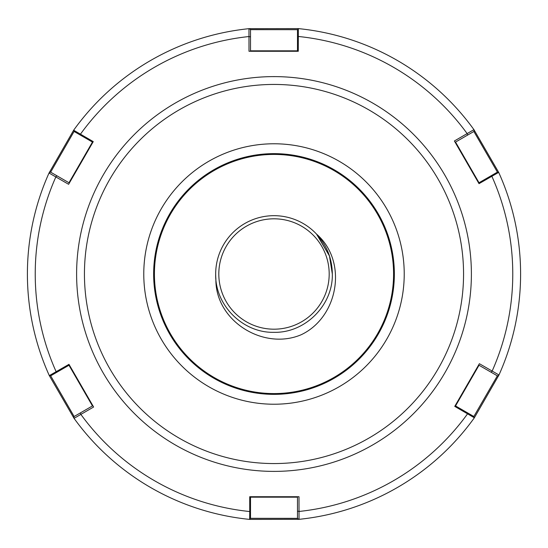 <?xml version="1.0" encoding="UTF-8"?>
<svg xmlns="http://www.w3.org/2000/svg" width="548" height="548" viewBox="0 0 548 548"><rect width="100%" height="100%" fill="white"/><g stroke="black" fill="none" stroke-linecap="round" stroke-linejoin="round"><path stroke-width="0.82" d="M274 218.81A55.19 55.19 0 0 0 218.81 274A55.19 55.19 0 0 0 274 329.19A55.19 55.19 0 0 0 329.19 274A55.19 55.19 0 0 0 274 218.81M153.639 274A120.361 120.361 0 0 1 274 153.639A120.361 120.361 0 0 1 394.361 274A120.361 120.361 0 0 1 274 394.361A120.361 120.361 0 0 1 153.639 274M274 332.321C305.154 333.116 333.136 305.174 332.321 274C333.136 305.174 305.154 333.116 274 332.321C242.846 333.116 214.864 305.174 215.679 274C214.864 305.174 242.846 333.116 274 332.321C305.154 333.116 333.136 305.174 332.321 274C333.136 305.174 305.154 333.116 274 332.321C242.846 333.116 214.864 305.174 215.679 274C214.864 305.174 242.846 333.116 274 332.321C305.154 333.116 333.136 305.174 332.321 274C333.136 305.174 305.154 333.116 274 332.321C242.846 333.116 214.864 305.174 215.679 274C214.864 305.174 242.846 333.116 274 332.321C305.154 333.116 333.136 305.174 332.321 274C333.136 305.174 305.154 333.116 274 332.321C242.846 333.116 214.864 305.174 215.679 274C214.864 305.174 242.846 333.116 274 332.321C305.154 333.116 333.136 305.174 332.321 274C333.136 305.174 305.154 333.116 274 332.321C242.846 333.116 214.864 305.174 215.679 274C214.864 305.174 242.846 333.116 274 332.321C305.154 333.116 333.136 305.174 332.321 274C333.136 305.174 305.154 333.116 274 332.321C242.846 333.116 214.864 305.174 215.679 274C214.864 305.174 242.846 333.116 274 332.321C305.154 333.116 333.136 305.174 332.321 274C332.15 258.752 326.896 245.463 316.559 234.126C348.172 261.512 338.328 317.34 301.092 334.78C263.287 350.789 215.138 320.827 215.891 279.001A58.321 58.321 0 0 1 316.559 234.126L329.471 255.978L332.321 274L329.471 255.978L317.313 234.941M332.321 274L329.471 255.978L316.559 234.126L329.471 255.978L332.321 274L329.471 255.978L316.559 234.126L329.471 255.978L332.321 274C333.136 305.174 305.154 333.116 274 332.321C242.846 333.116 214.864 305.174 215.679 274M498.975 374.983L497.591 375.969L498.975 374.983A246.6 246.6 0 0 0 520.6 274A246.6 246.6 0 0 1 498.975 374.983L474.349 417.781L454.744 406.383L479.384 363.708L498.975 374.983A246.6 246.6 0 0 0 498.687 172.38L479.021 183.662L454.381 140.987L473.938 129.657L498.687 172.38L496.981 172.38L478.623 182.977L454.381 140.987M27.4 274A246.6 246.6 0 0 1 49.025 173.017A246.6 246.6 0 0 0 49.313 375.62L68.98 364.338L93.619 407.013L74.062 418.343L49.313 375.62A246.6 246.6 0 0 1 27.4 274A246.6 246.6 0 0 0 49.313 375.62L51.019 375.62L49.313 375.62A246.6 246.6 0 0 1 49.025 173.017L73.651 130.219L93.256 141.617L68.616 184.292L49.025 173.017L50.409 172.031L69.377 182.977L68.616 184.292M143.775 274A130.225 130.225 0 0 0 274 404.225A130.225 130.225 0 0 0 404.225 274A130.225 130.225 0 0 0 274 143.775A130.225 130.225 0 0 0 143.775 274M73.651 130.219A246.6 246.6 0 0 1 248.963 28.674L250.511 29.38L248.963 28.674L298.345 28.606L298.276 51.279L248.998 51.279L248.963 28.674A246.6 246.6 0 0 0 73.651 130.219L74.507 131.705L92.859 142.302L69.377 182.977M250.511 496.721L250.511 510.791L249.73 511.537L249.724 496.721L299.002 496.721L299.037 519.326L249.655 519.394L249.73 511.537A238.77 238.77 0 0 1 80.857 414.384L80.405 412.891L92.859 405.698L93.619 407.013M73.898 416.651L74.062 418.343A246.6 246.6 0 0 0 249.655 519.394L250.511 517.915L249.655 519.394A246.6 246.6 0 0 1 74.062 418.343L73.898 416.651L80.405 412.891M520.6 274A246.6 246.6 0 0 0 498.687 172.38A246.6 246.6 0 0 1 520.6 274M455.141 405.698L473.493 416.295L474.349 417.781A246.6 246.6 0 0 1 299.037 519.326L297.489 518.62L299.037 519.326A246.6 246.6 0 0 0 474.349 417.781L473.732 416.706L497.351 375.832M298.345 28.606A246.6 246.6 0 0 1 473.938 129.657L474.102 131.349L473.938 129.657A246.6 246.6 0 0 0 298.345 28.606L297.489 30.085L297.489 51.279L248.998 51.279M297.722 29.674L250.511 29.654M250.511 29.38L250.511 51.279M74.22 131.205L50.649 172.168M497.55 172.38L473.869 131.486M474.102 131.349L455.141 142.302M297.489 518.62L297.489 496.721L299.002 496.721M250.278 518.326L297.489 518.346M250.511 510.791L250.511 517.915M497.591 375.969L478.623 365.023L479.384 363.708M50.546 375.62L74.131 416.514M69.377 365.023L51.019 375.62M393.58 274A119.58 119.58 0 0 0 274 154.42A119.58 119.58 0 0 0 154.42 274A119.58 119.58 0 0 0 274 393.58A119.58 119.58 0 0 0 393.58 274M471.39 274A197.39 197.39 0 0 0 274 76.61A197.39 197.39 0 0 0 76.61 274A197.39 197.39 0 0 0 274 471.39A197.39 197.39 0 0 0 471.39 274M463.56 274A189.56 189.56 0 0 0 274 84.44A189.56 189.56 0 0 0 84.44 274A189.56 189.56 0 0 0 274 463.56A189.56 189.56 0 0 0 463.56 274M491.083 372.215L492.145 371.078A238.77 238.77 0 0 0 491.844 176.251L490.809 175.942M467.595 135.109L467.143 133.616A238.77 238.77 0 0 0 298.27 36.463L297.489 37.209M250.511 36.894L248.998 36.538A238.77 238.77 0 0 0 80.426 134.212L80.672 135.267M56.917 175.785L55.855 176.922A238.77 238.77 0 0 0 56.156 371.75L57.191 372.058M297.489 511.106L299.002 511.462A238.77 238.77 0 0 0 467.574 413.788L467.328 412.733M250.511 50.82L297.489 50.82M68.98 182.751L92.461 142.069M49.025 173.017L50.409 172.031M455.539 142.069L479.021 182.751M297.489 497.18L250.511 497.18M479.021 365.249L455.539 405.931M473.493 416.295L474.349 417.781M92.461 405.931L68.98 365.249"/></g></svg>
